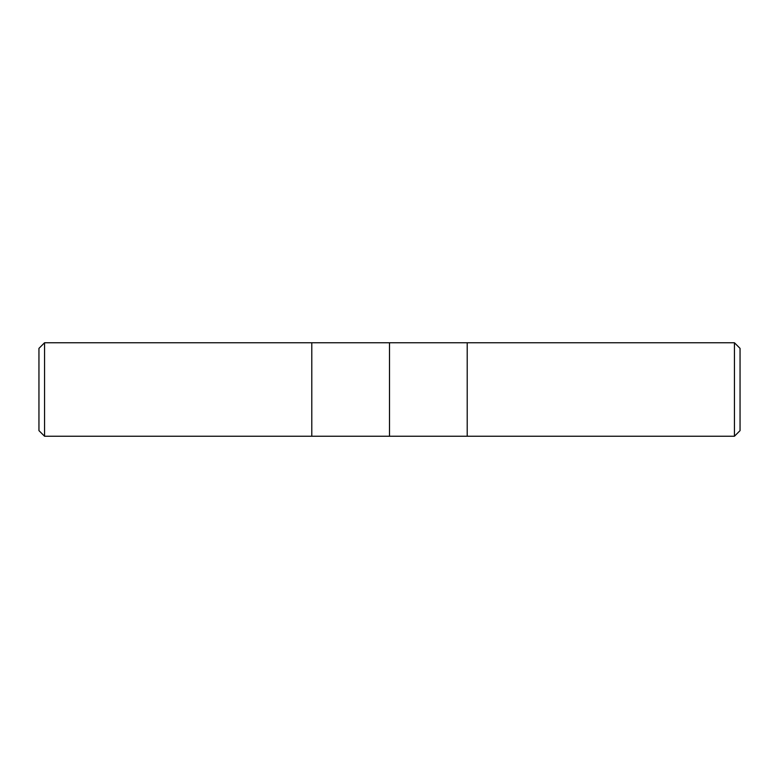 <?xml version="1.0" encoding="UTF-8"?>
<svg xmlns="http://www.w3.org/2000/svg" width="779" height="779" viewBox="0 0 779 779"><rect width="100%" height="100%" fill="white"/><g stroke="black" fill="none" stroke-linecap="round" stroke-linejoin="round"><path stroke-width="1.17" d="M734.441 436.24L44.559 436.24L38.95 430.631L38.95 348.369L44.559 342.76L734.441 342.76L734.441 436.24L740.05 430.631L740.05 348.369L734.441 342.76M44.559 436.24L44.559 342.76M467.215 436.24L467.215 342.76L576.46 342.76M389.5 342.76L389.5 436.24M311.785 342.76L311.785 436.24"/></g></svg>
